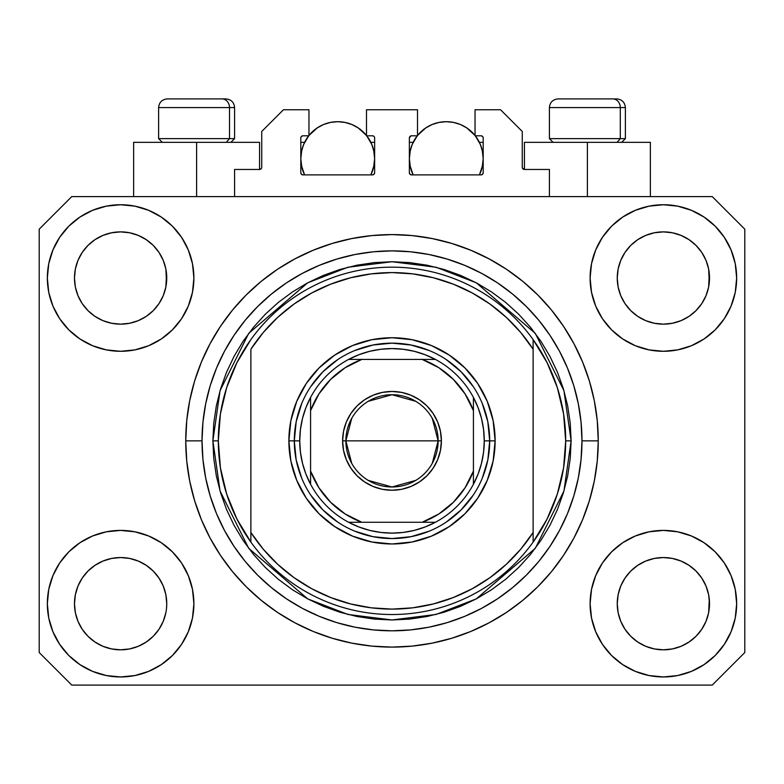 <?xml version="1.0" encoding="UTF-8"?>
<svg xmlns="http://www.w3.org/2000/svg" width="784" height="784" viewBox="0 0 784 784"><rect width="100%" height="100%" fill="white"/><g stroke="black" fill="none" stroke-linecap="round" stroke-linejoin="round"><path stroke-width="1.18" d="M234.592 196.608L234.592 169.462L259.563 169.462L234.592 169.462L234.592 196.608M261.738 167.296L261.738 131.467L261.738 167.296A2.176 2.176 0 0 1 259.563 169.462L260.396 169.295L259.563 169.462L259.563 142.325L196.608 142.325L196.608 196.608L196.608 142.325L133.643 142.325L133.643 196.608L133.643 142.325L259.563 142.325M261.738 131.467L283.445 109.76L308.955 109.76L308.955 135.808L302.987 135.808L308.955 135.808L308.955 109.76L283.445 109.76L261.738 131.467M300.811 137.984L300.811 172.725L300.811 137.984A2.176 2.176 0 0 1 302.987 135.808L302.154 135.975L302.987 135.808M302.987 174.891A2.176 2.176 0 0 1 300.811 172.725L301.448 174.254L302.987 174.891L372.459 174.891L302.987 174.891M374.634 172.725A2.176 2.176 0 0 1 372.459 174.891L373.997 174.254L374.634 172.725L374.634 137.984L374.634 172.725M372.459 135.808L366.491 135.808L372.459 135.808A2.176 2.176 0 0 1 374.634 137.984L374.468 137.151L374.634 137.984M366.491 135.808L366.491 109.76L366.491 135.808M417.509 109.76L366.491 109.76L417.509 109.76L417.509 135.808L411.541 135.808L417.509 135.808L417.509 109.76M410.003 136.445L410.708 135.975L409.366 137.984L409.366 172.725L409.366 137.984A2.176 2.176 0 0 1 411.541 135.808L410.708 135.975L411.541 135.808M411.541 174.891A2.176 2.176 0 0 1 409.366 172.725L410.003 174.254L411.541 174.891L481.013 174.891L411.541 174.891M483.189 172.725A2.176 2.176 0 0 1 481.013 174.891L482.552 174.254L483.189 172.725L483.189 137.984L483.189 172.725M481.013 135.808L475.045 135.808L481.013 135.808A2.176 2.176 0 0 1 483.189 137.984L483.022 137.151L483.189 137.984M475.045 135.808L475.045 109.76L500.555 109.76L522.262 131.467L522.262 167.296L522.262 131.467L500.555 109.76L475.045 109.76L475.045 135.808M522.428 168.129L524.437 169.462L524.437 142.325L587.392 142.325L587.392 196.608L587.392 142.325L650.357 142.325L524.437 142.325L524.437 169.462L549.408 169.462L524.437 169.462A2.176 2.176 0 0 1 522.262 167.296L522.428 168.129L522.262 167.296M549.408 169.462L549.408 196.608L549.408 169.462M481.846 135.975L483.022 137.151L481.846 135.975M373.997 136.445L374.468 137.151M300.978 137.151L302.154 135.975L300.978 137.151M261.572 168.129L260.396 169.295M158.976 629.307L163.239 621.34L165.865 612.676L163.239 621.34L158.976 629.307L163.239 621.34L158.976 629.307L153.243 636.304L158.976 629.307L153.243 636.304L146.245 642.037L153.243 636.304L146.245 642.037L138.268 646.3L146.245 642.037L138.268 646.3L129.615 648.927L120.618 649.818L111.612 648.927L102.959 646.3L94.982 642.037L102.959 646.3L94.982 642.037L87.994 636.304L82.251 629.307L77.988 621.34L75.362 612.676A46.138 46.138 0 0 0 75.362 612.686L77.988 621.34L75.362 612.676L74.48 603.68A46.138 46.138 0 0 1 120.618 557.542A46.138 46.138 0 0 1 166.747 603.68L166.747 603.758M625.044 578.024L625.044 578.014A46.138 46.138 0 0 0 625.034 578.033L620.761 586.02L625.024 578.053L630.787 571.036A46.138 46.138 0 0 0 630.757 571.056L625.024 578.053L630.757 571.056L637.755 565.323A46.138 46.138 0 0 0 637.715 565.342L630.757 571.056L637.755 565.323L645.732 561.06L637.755 565.323L645.732 561.06L654.385 558.433L663.382 557.542L672.388 558.433L681.041 561.06L689.048 565.342A46.138 46.138 0 0 0 689.028 565.323L681.041 561.06L689.018 565.323L696.006 571.056L701.749 578.053L706.012 586.02L708.638 594.684L706.012 586.02L708.638 594.684L709.52 603.68A46.138 46.138 0 0 1 663.382 649.818A46.138 46.138 0 0 1 617.253 603.68L617.253 603.68A46.138 46.138 0 0 1 663.382 557.542A46.138 46.138 0 0 1 709.52 603.68L709.52 603.758M688.901 239.581L696.006 245.392L701.749 252.389A46.138 46.138 0 0 0 689.028 239.669L681.041 235.396L689.018 239.659L696.006 245.392L701.749 252.389L706.012 260.366L708.638 269.02L706.012 260.366L708.638 269.02L709.295 282.554L709.52 278.016A46.138 46.138 0 0 1 663.382 324.155A46.138 46.138 0 0 1 617.253 278.016L617.469 282.544L617.253 278.016A46.138 46.138 0 0 1 663.382 231.888A46.138 46.138 0 0 1 709.52 278.016L709.52 278.095M672.388 232.77L663.382 231.888L672.388 232.77L681.041 235.396A46.138 46.138 0 0 0 645.742 235.386L637.755 239.659L630.757 245.392L625.024 252.389L620.761 260.366L618.135 269.02L620.761 260.366L625.024 252.389L630.757 245.392L637.755 239.659L645.732 235.396L654.385 232.77L663.382 231.888L672.388 232.77L681.041 235.396L689.018 239.659M146.138 239.581L153.243 245.392L158.976 252.389A46.138 46.138 0 0 0 146.255 239.669L138.268 235.396L146.245 239.659L153.243 245.392L158.976 252.389L163.239 260.366L165.865 269.02L163.239 260.366L165.865 269.02L166.531 282.554L166.747 278.016A46.138 46.138 0 0 1 120.618 324.155A46.138 46.138 0 0 1 74.48 278.016L74.705 282.544L74.48 278.016A46.138 46.138 0 0 1 120.618 231.888A46.138 46.138 0 0 1 166.747 278.016L166.747 278.095M129.615 232.77L120.618 231.888L129.615 232.77L138.268 235.396A46.138 46.138 0 0 0 102.969 235.386L94.982 239.659L87.994 245.392L82.251 252.389L77.988 260.366L75.362 269.02L77.988 260.366L82.251 252.389L87.994 245.392L94.982 239.659L102.959 235.396L111.612 232.77L120.618 231.888L129.615 232.77L138.268 235.396L146.245 239.659M82.271 578.024L82.281 578.014A46.138 46.138 0 0 0 82.261 578.033L88.014 571.036A46.138 46.138 0 0 0 87.994 571.056L94.982 565.323A46.138 46.138 0 0 0 94.952 565.342L87.994 571.056L94.982 565.323L102.959 561.06L94.982 565.323L102.959 561.06L111.612 558.433L120.618 557.542L129.615 558.433L138.268 561.06L146.285 565.342A46.138 46.138 0 0 0 146.255 565.323L138.268 561.06L146.245 565.323L153.243 571.056L158.976 578.053L163.239 586.02L158.976 578.053L163.239 586.02L165.865 594.684L163.239 586.02L165.865 594.684L166.747 603.68A46.138 46.138 0 0 1 120.618 649.818A46.138 46.138 0 0 1 74.48 603.68L75.362 594.684L77.988 586.02L75.362 594.684L77.988 586.02L82.251 578.053L77.988 586.02L82.251 578.053L87.994 571.056L82.251 578.053A46.138 46.138 0 0 0 82.242 578.073M94.952 316.354A46.138 46.138 0 0 0 94.972 316.373L87.994 310.64A46.138 46.138 0 0 0 88.014 310.66L87.975 310.621M111.593 323.263A46.138 46.138 0 0 0 111.632 323.273L102.959 320.646L94.933 316.344M166.747 278.016L166.531 273.498L165.865 287.022L163.239 295.676L165.865 287.022L163.239 295.676L158.976 303.653L163.239 295.676L158.976 303.653L153.243 310.64L158.956 303.682A46.138 46.138 0 0 0 158.966 303.663L153.243 310.64L146.245 316.383L153.213 310.67A46.138 46.138 0 0 0 153.243 310.64L146.245 316.383L138.268 320.646L146.245 316.383L138.268 320.646L129.615 323.263A46.138 46.138 0 0 0 129.634 323.263L120.618 324.155L111.612 323.263L102.959 320.646L94.982 316.383L102.959 320.646M94.982 316.383L87.994 310.64L82.251 303.653L77.988 295.676L75.362 287.022L77.988 295.676L75.362 287.022L74.48 278.016L75.362 269.02L77.988 260.366L82.251 252.389L87.994 245.392L94.982 239.659A46.138 46.138 0 0 0 82.261 252.379M637.715 316.354A46.138 46.138 0 0 0 637.745 316.373L630.757 310.64A46.138 46.138 0 0 0 630.787 310.66L625.024 303.653A46.138 46.138 0 0 0 625.044 303.682M654.366 323.263A46.138 46.138 0 0 0 654.405 323.273L645.732 320.646L637.696 316.344M709.52 278.016L709.295 273.498L708.638 287.022L706.012 295.676L708.638 287.022L706.012 295.676L701.749 303.653L706.012 295.676L701.749 303.653L696.006 310.64L701.719 303.682A46.138 46.138 0 0 0 701.739 303.663L696.006 310.64L689.018 316.383L695.986 310.67A46.138 46.138 0 0 0 696.006 310.64L689.018 316.383L681.041 320.646L689.018 316.383L681.041 320.646L672.388 323.263A46.138 46.138 0 0 0 672.407 323.263L663.382 324.155L654.385 323.263L645.732 320.646L637.755 316.383L645.732 320.646M637.755 316.383L630.757 310.64L625.024 303.653L620.761 295.676L618.135 287.022L620.761 295.676L618.135 287.022L617.253 278.016L618.135 269.02L620.761 260.366L625.024 252.389L630.757 245.392L637.755 239.659A46.138 46.138 0 0 0 625.034 252.379M654.385 323.263L663.382 324.155L672.388 323.263L681.022 320.646M617.469 608.198L617.253 603.68L618.135 612.676L620.761 621.34L618.135 612.676L617.253 603.68L618.135 594.684L620.761 586.02L618.135 594.684L620.761 586.02L625.024 578.053M709.52 603.68L709.295 599.162L708.638 612.676L706.012 621.34L708.638 612.676L706.012 621.34L701.749 629.307L706.012 621.34L701.749 629.307L696.006 636.304L701.749 629.307L696.006 636.304L689.018 642.037L696.006 636.304L689.018 642.037L681.041 646.3L689.018 642.037L681.041 646.3L672.388 648.927L663.382 649.818L654.385 648.927L645.732 646.3L637.755 642.037L645.732 646.3L637.755 642.037L630.757 636.304L625.024 629.307L620.761 621.34L618.135 612.676M708.638 612.676L709.295 608.227M166.747 603.68L166.522 608.227M193.893 603.68A73.275 73.275 0 0 1 120.618 676.955A73.275 73.275 0 0 1 47.344 603.68L48.745 589.382L52.92 575.642L59.692 562.971L68.806 551.867L79.909 542.753L92.571 535.982L106.32 531.817L120.618 530.405L134.907 531.817L148.656 535.982L161.328 542.753L172.431 551.867L181.545 562.971L188.307 575.642L192.482 589.382L193.893 603.68L192.482 617.978L188.307 631.718L181.545 644.389L172.431 655.493L161.328 664.607L148.656 671.378L134.907 675.543L120.618 676.955L106.32 675.543L92.571 671.378L79.909 664.607L68.806 655.493L59.692 644.389L52.92 631.718L48.745 617.978L47.344 603.68A73.275 73.275 0 0 1 120.618 530.405A73.275 73.275 0 0 1 193.893 603.68M736.656 603.68A73.275 73.275 0 0 1 663.382 676.955A73.275 73.275 0 0 1 590.107 603.68L591.518 589.382L595.693 575.642L602.455 562.971L611.569 551.867L622.672 542.753L635.344 535.982L649.093 531.817L663.382 530.405L677.68 531.817L691.429 535.982L704.091 542.753L715.194 551.867L724.308 562.971L731.08 575.642L735.255 589.382L736.656 603.68L735.255 617.978L731.08 631.718L724.308 644.389L715.194 655.493L704.091 664.607L691.429 671.378L677.68 675.543L663.382 676.955L649.093 675.543L635.344 671.378L622.672 664.607L611.569 655.493L602.455 644.389L595.693 631.718L591.518 617.978L590.107 603.68A73.275 73.275 0 0 1 663.382 530.405A73.275 73.275 0 0 1 736.656 603.68L735.255 617.978M736.656 278.016A73.275 73.275 0 0 1 663.382 351.291A73.275 73.275 0 0 1 590.107 278.016L591.518 263.728L595.693 249.978L602.455 237.307L611.569 226.204L622.672 217.09L635.344 210.318L649.093 206.153L663.382 204.742L677.68 206.153L691.429 210.318L704.091 217.09L715.194 226.204L724.308 237.307L731.08 249.978L735.255 263.728L736.656 278.016L735.255 292.314L731.08 306.064L724.308 318.725L715.194 329.829L704.091 338.943L691.429 345.715L677.68 349.88L663.382 351.291L649.093 349.88L635.344 345.715L622.672 338.943L611.569 329.829L602.455 318.725L595.693 306.064L591.518 292.314L590.107 278.016A73.275 73.275 0 0 1 663.382 204.742A73.275 73.275 0 0 1 736.656 278.016L735.255 292.314M193.893 278.016A73.275 73.275 0 0 1 120.618 351.291A73.275 73.275 0 0 1 47.344 278.016L48.745 263.728L52.92 249.978L59.692 237.307L68.806 226.204L79.909 217.09L92.571 210.318L106.32 206.153L120.618 204.742L134.907 206.153L148.656 210.318L161.328 217.09L172.431 226.204L181.545 237.307L188.307 249.978L192.482 263.728L193.893 278.016L192.482 292.314L188.307 306.064L181.545 318.725L172.431 329.829L161.328 338.943L148.656 345.715L134.907 349.88L120.618 351.291L106.32 349.88L92.571 345.715L79.909 338.943L68.806 329.829L59.692 318.725L52.92 306.064L48.745 292.314L47.344 278.016A73.275 73.275 0 0 1 120.618 204.742A73.275 73.275 0 0 1 193.893 278.016M598.251 440.853A206.251 206.251 0 0 1 392 647.104A206.251 206.251 0 0 1 185.749 440.853L186.739 420.636L189.708 400.614L194.628 380.975L201.449 361.924L210.102 343.627L220.51 326.262L232.564 310.003L246.156 295.009L261.15 281.417L277.409 269.353L294.774 258.955L313.071 250.302L332.132 243.481L351.761 238.561L371.783 235.592L392 234.592L412.217 235.592L432.239 238.561L451.868 243.481L470.929 250.302L489.226 258.955L506.591 269.353L522.85 281.417L537.844 295.009L551.436 310.003L563.49 326.262L573.898 343.627L582.551 361.924L589.372 380.975L594.292 400.614L597.261 420.636L598.251 440.853L597.261 461.061L594.292 481.092L589.372 500.721L582.551 519.782L573.898 538.079L563.49 555.435L551.436 571.693L537.844 586.687L522.85 600.289L506.591 612.343L489.226 622.751L470.929 631.404L451.868 638.225L432.239 643.135L412.217 646.104L392 647.104L371.783 646.104L351.761 643.135L332.132 638.225L313.071 631.404L294.774 622.751L277.409 612.343L261.15 600.289L246.156 586.687L232.564 571.693L220.51 555.435L210.102 538.079L201.449 519.782L194.628 500.721L189.708 481.092L186.739 461.061L185.749 440.853A206.251 206.251 0 0 1 392 234.592A206.251 206.251 0 0 1 598.251 440.853L581.973 440.853L598.251 440.853M712.235 685.098L71.765 685.098L39.2 652.533L39.2 229.173L71.765 196.608L712.235 196.608L744.8 229.173L744.8 652.533L712.235 685.098L744.8 652.533L744.8 229.173L712.235 196.608L71.765 196.608L39.2 229.173L39.2 652.533L71.765 685.098L712.235 685.098M551.436 310.003L537.844 295.009L522.85 281.417L537.844 295.009L551.436 310.003M432.239 238.561L412.217 235.592M261.15 281.417L246.156 295.009L232.564 310.003L246.156 295.009L261.15 281.417M210.102 343.627L207.593 348.459M232.564 571.693L246.156 586.687L261.15 600.289L246.156 586.687L232.564 571.693M351.761 643.135L371.783 646.104M522.85 600.289L537.844 586.687L551.436 571.693L537.844 586.687L522.85 600.289M573.898 538.079L576.407 533.238M48.745 263.728L47.344 278.016M59.692 318.725L61.995 321.979M82.251 303.653L77.988 295.676L82.251 303.653L87.994 310.64M625.024 303.653L620.761 295.676L625.024 303.653M724.308 562.971L722.005 559.717M48.745 589.382L47.344 603.68M724.308 318.725L722.005 321.979M59.692 562.971L61.995 559.717M166.531 599.162L165.865 594.684M146.245 565.323L153.243 571.056A46.138 46.138 0 0 0 153.213 571.036L158.976 578.053A46.138 46.138 0 0 0 158.956 578.014M138.278 561.06L129.615 558.433L120.618 557.542L111.642 558.424A46.138 46.138 0 0 0 111.593 558.433M102.959 561.06L111.612 558.433L102.959 561.06L94.982 565.323M709.295 599.162L708.638 594.684M689.018 565.323L696.006 571.056A46.138 46.138 0 0 0 695.986 571.036L696.025 571.075M681.051 561.06L672.388 558.433L663.382 557.542L654.415 558.424A46.138 46.138 0 0 0 654.366 558.433M701.749 578.053L706.012 586.02L701.749 578.053L696.006 571.056M645.732 561.06L654.385 558.433L645.732 561.06L637.755 565.323M689.009 239.649A46.138 46.138 0 0 0 681.051 235.396M645.722 235.396A46.138 46.138 0 0 0 637.764 239.649L645.732 235.396L654.385 232.77L663.382 231.888M146.236 239.649A46.138 46.138 0 0 0 138.278 235.396M102.949 235.396A46.138 46.138 0 0 0 94.991 239.649L102.959 235.396L111.612 232.77L120.618 231.888M75.362 287.022L74.705 282.544M138.268 320.646L129.615 323.263L120.618 324.155L111.612 323.263M166.531 282.544L165.865 287.022M158.976 578.053L163.239 586.02M74.705 599.162L75.362 594.684M165.865 269.02L166.531 273.498M158.976 252.389L163.239 260.366M74.705 273.498L75.362 269.02M618.135 287.022L617.469 282.544M709.295 282.544L708.638 287.022M617.469 599.162L618.135 594.684M708.638 269.02L709.295 273.498M701.749 252.389L706.012 260.366M617.469 273.498L618.135 269.02M637.755 642.037L630.757 636.304L625.024 629.307L620.761 621.34M681.041 646.3L672.388 648.927L663.382 649.818L654.385 648.927L645.732 646.3M75.362 612.676L74.705 608.198M94.982 642.037L87.994 636.304L82.251 629.307L77.988 621.34M138.268 646.3L129.615 648.927L120.618 649.818L111.612 648.927L102.959 646.3M165.865 612.676L163.239 621.34M620.301 138.631L617.106 142.325L620.301 138.631L625.387 138.631L620.301 138.631L620.301 107.584L620.301 138.631L549.408 138.631L620.301 138.631M616.459 98.902L612.784 98.902A8.683 7.517 90 0 1 620.301 107.584L549.408 107.584C549.927 102.322 552.828 99.431 558.09 98.902C552.828 99.431 549.927 102.322 549.408 107.584L549.408 138.631L553.092 142.325M621.702 142.325L625.387 138.631L625.387 107.584C624.868 102.322 621.967 99.431 616.704 98.902C621.967 99.431 624.868 102.322 625.387 107.584L620.301 107.584A8.683 7.517 -90 0 0 612.784 98.902L558.149 98.902M612.784 98.902L558.375 98.902M549.78 107.584L620.301 107.584M229.506 138.631L226.311 142.325L229.506 138.631L234.592 138.631L229.506 138.631L229.506 107.584L229.506 138.631L158.613 138.631L229.506 138.631M225.665 98.902L221.99 98.902A8.683 7.517 90 0 1 229.506 107.584L158.613 107.584C159.132 102.322 162.033 99.431 167.296 98.902C162.033 99.431 159.132 102.322 158.613 107.584L158.613 138.631L162.298 142.325M234.592 138.631L230.908 142.325L234.592 138.631L234.592 107.584C234.073 102.322 231.172 99.431 225.91 98.902C231.172 99.431 234.073 102.322 234.592 107.584L229.506 107.584A8.683 7.517 -90 0 0 221.99 98.902L167.355 98.902M221.99 98.902L167.58 98.902M158.985 107.584L229.506 107.584M482.248 478.26L487.824 459.914L489.696 440.853L495.125 440.853A103.125 103.125 0 0 1 392 543.978A103.125 103.125 0 0 1 288.875 440.853L294.304 440.853L296.176 459.914L301.752 478.26M212.885 440.853L218.315 440.853A173.685 173.685 0 0 0 533.12 542.097A173.685 173.685 0 0 0 565.685 440.853L571.115 440.853L563.951 491L535.296 548.32L476.29 598.888L436.09 614.45L392 619.968L347.91 614.45L307.71 598.888L248.704 548.32L220.049 491L212.885 440.853L213.748 458.405L216.325 475.79L220.598 492.842L226.517 509.394L234.034 525.28L243.069 540.362L253.546 554.474L265.345 567.498L278.369 579.307L292.491 589.774L307.563 598.809L323.459 606.326L340.001 612.255L357.053 616.518L374.448 619.105L392 619.968L409.552 619.105L426.947 616.518L443.999 612.255L460.541 606.326L476.437 598.809L491.509 589.774L505.631 579.307L518.655 567.498L530.454 554.474L540.931 540.362L549.966 525.28L557.483 509.394L563.402 492.842L567.675 475.79L570.252 458.405L571.115 440.853L570.252 423.291L567.675 405.906L563.402 388.854L557.483 372.302L549.966 356.416L540.931 341.344L530.454 327.222L518.655 314.198L505.631 302.389L491.509 291.922L476.437 282.887L460.541 275.37L443.999 269.451L426.947 265.178L409.552 262.601L392 261.738L374.448 262.601L357.053 265.178L340.001 269.451L323.459 275.37L307.563 282.887L292.491 291.922L278.369 302.389L265.345 314.198L253.546 327.222L243.069 341.344L234.034 356.416L226.517 372.302L220.598 388.854L216.325 405.906L213.748 423.291L212.885 440.853L220.049 390.697L248.704 333.376L307.71 282.808L347.91 267.246L392 261.738L436.09 267.246L476.29 282.808L535.296 333.376L563.951 390.697L571.115 440.853L565.685 440.853A173.685 173.685 0 0 0 250.88 339.599A173.685 173.685 0 0 1 533.12 339.599L533.12 349.223L520.664 332.426L506.219 317.295L490.01 304.084L472.291 292.981L453.328 284.171L433.425 277.771L412.874 273.89L392 272.587L371.126 273.89L350.575 277.771L330.672 284.171L311.709 292.981L293.99 304.084L277.781 317.295L263.336 332.426L250.88 349.223L250.88 532.483L263.336 549.28L277.781 564.402L293.99 577.612L311.709 588.715L330.672 597.535L350.575 603.925L371.126 607.806L392 609.109L412.874 607.806L433.425 603.925L453.328 597.535L472.291 588.715L490.01 577.612L506.219 564.402L520.664 549.28L533.12 532.483L533.12 339.599L547.105 362.688L557.346 387.668L563.588 413.932L565.685 440.853L563.588 467.764L557.346 494.028L547.105 519.008L533.12 542.097A173.685 173.685 0 0 1 250.88 542.097L250.88 532.483L250.88 542.097L236.895 519.008L226.654 494.028L220.412 467.764L218.315 440.853L212.885 440.853M185.749 440.853L202.027 440.853A189.973 189.973 0 0 1 392 250.88A189.973 189.973 0 0 1 581.973 440.853L581.052 459.473L578.318 477.907L573.79 495.998L567.508 513.549L559.541 530.396L549.956 546.389L538.853 561.364L526.329 575.182L512.511 587.696L497.546 598.8L481.552 608.384L464.696 616.361L447.145 622.643L429.064 627.171L410.62 629.905L392 630.816L373.38 629.905L354.936 627.171L336.855 622.643L319.304 616.361L302.448 608.384L286.454 598.8L271.489 587.696L257.671 575.182L245.147 561.364L234.044 546.389L224.459 530.396L216.492 513.549L210.21 495.998L205.682 477.907L202.948 459.473L202.027 440.853L202.948 422.233L205.682 403.789L210.21 385.708L216.492 368.147L224.459 351.301L234.044 335.307L245.147 320.333L257.671 306.524L271.489 294L286.454 282.897L302.448 273.312L319.304 265.345L336.855 259.063L354.936 254.526L373.38 251.791L392 250.88L410.62 251.791L429.064 254.526L447.145 259.063L464.696 265.345L481.552 273.312L497.546 282.897L512.511 294L526.329 306.524L538.853 320.333L549.956 335.307L559.541 351.301L567.508 368.147L573.79 385.708L578.318 403.789L581.052 422.233L581.973 440.853A189.973 189.973 0 0 1 392 630.816A189.973 189.973 0 0 1 202.027 440.853L185.749 440.853M301.752 403.437L296.176 421.792L294.304 440.853L288.875 440.853A103.125 103.125 0 0 1 392 337.728A103.125 103.125 0 0 1 495.125 440.853L493.146 460.972L487.276 480.318L477.75 498.144L464.922 513.775L449.291 526.593L431.465 536.129L412.119 541.989L392 543.978L371.881 541.989L352.535 536.129L334.709 526.593L319.078 513.775L306.25 498.144L296.724 480.318L290.854 460.972L288.875 440.853L290.854 420.734L296.724 401.388L306.25 383.552L319.078 367.931L334.709 355.103L352.535 345.577L371.881 339.707L392 337.728L412.119 339.707L431.465 345.577L449.291 355.103L464.922 367.931L477.75 383.552L487.276 401.388L493.146 420.734L495.125 440.853L489.696 440.853L487.824 421.792L482.248 403.437M250.88 349.223A168.256 168.256 0 0 1 533.12 349.223L533.12 532.483A168.256 168.256 0 0 1 250.88 532.483L250.88 349.223M533.12 542.097L533.12 532.483L533.12 542.097M432.239 643.135L412.217 646.104M210.102 538.079L207.593 533.238M351.761 238.561L371.783 235.592M573.898 343.627L576.407 348.459M473.232 386.571L461.08 371.763L446.282 359.621M429.416 350.595L411.061 345.029L392 343.147L372.939 345.029L354.584 350.595M337.718 359.621L322.92 371.763L310.768 386.571M310.768 495.125L322.92 509.933L337.718 522.085M354.584 531.101L372.939 536.668L392 538.549L411.061 536.668L429.416 531.101M446.282 522.085L461.08 509.933L473.232 495.125M250.88 339.599A173.685 173.685 0 0 0 218.315 440.853L220.412 413.932L226.654 387.668L236.895 362.688L250.88 339.599M351.732 463.354L345.862 440.853A46.138 46.138 0 0 0 392 486.982A46.138 46.138 0 0 0 438.138 440.853L441.392 440.853A49.392 49.392 0 0 1 392 490.245A49.392 49.392 0 0 1 342.608 440.853L438.138 440.853A46.138 46.138 0 0 1 392 486.982A46.138 46.138 0 0 1 345.862 440.853L351.732 418.342M432.268 418.342L438.138 440.853L432.268 463.354M415.755 480.396L392 486.982L368.245 480.396M348.576 359.435A92.267 92.267 0 0 1 435.424 359.435L425.153 354.74L414.383 351.33L403.27 349.272L392 348.576L380.73 349.272L369.617 351.33L358.847 354.74L348.576 359.435A92.267 92.267 0 0 0 310.582 397.429L305.887 407.7L302.487 418.47L300.419 429.573L299.733 440.853A92.267 92.267 0 0 1 310.582 397.429L310.582 484.267A92.267 92.267 0 0 1 299.733 440.853L300.419 452.123L302.487 463.226L305.887 473.997L310.582 484.267A92.267 92.267 0 0 0 348.576 522.262L358.847 526.956L369.617 530.366L380.73 532.424L392 533.12L403.27 532.424L414.383 530.366L425.153 526.956L435.424 522.262A92.267 92.267 0 0 1 348.576 522.262L435.424 522.262A92.267 92.267 0 0 0 473.418 484.267L478.113 473.997L481.513 463.226L483.581 452.123L484.267 440.853L489.696 440.853A97.696 97.696 0 0 0 392 343.147A97.696 97.696 0 0 0 294.304 440.853L299.733 440.853L294.304 440.853A97.696 97.696 0 0 1 392 343.147A97.696 97.696 0 0 1 489.696 440.853A97.696 97.696 0 0 1 392 538.549A97.696 97.696 0 0 1 294.304 440.853A97.696 97.696 0 0 0 392 538.549A97.696 97.696 0 0 0 489.696 440.853L484.267 440.853L483.581 429.573L481.513 418.47L478.113 407.7L473.418 397.429A92.267 92.267 0 0 1 473.418 484.267L473.418 397.429A92.267 92.267 0 0 0 435.424 359.435L348.576 359.435A92.267 92.267 0 0 0 310.582 397.429L310.582 471.066L318.902 487.746L330.593 502.26L345.107 513.941L361.777 522.262L422.223 522.262L438.893 513.941L453.407 502.26L465.098 487.746L473.418 471.066L473.418 410.63L465.098 393.96L453.407 379.446L438.893 367.755L422.223 359.435L361.777 359.435L345.107 367.755L330.593 379.446L318.902 393.96L310.582 410.63A86.848 86.848 0 0 1 361.777 359.435L348.576 359.435M441.392 440.853L440.441 450.486L437.629 459.747L433.072 468.293L426.927 475.77L419.44 481.915L410.904 486.482L401.633 489.294L392 490.245L382.367 489.294L373.096 486.482L364.56 481.915L357.073 475.77L350.928 468.293L346.371 459.747L343.559 450.486L342.608 440.853L343.559 431.21L346.371 421.949L350.928 413.413L357.073 405.926L364.56 399.781L373.096 395.214L382.367 392.402L392 391.461L401.633 392.402L410.904 395.214L419.44 399.781L426.927 405.926L433.072 413.413L437.629 421.949L440.441 431.21L441.392 440.853L345.862 440.853A46.138 46.138 0 0 1 392 394.715A46.138 46.138 0 0 1 438.138 440.853A46.138 46.138 0 0 0 392 394.715A46.138 46.138 0 0 0 345.862 440.853L342.608 440.853A49.392 49.392 0 0 1 392 391.461A49.392 49.392 0 0 1 441.392 440.853M473.418 484.267A92.267 92.267 0 0 1 435.424 522.262L422.223 522.262A86.848 86.848 0 0 0 473.418 471.066L473.418 484.267M348.576 522.262A92.267 92.267 0 0 1 310.582 484.267L310.582 471.066A86.848 86.848 0 0 0 361.777 522.262L348.576 522.262M435.424 359.435A92.267 92.267 0 0 1 473.418 397.429L473.418 410.63A86.848 86.848 0 0 0 422.223 359.435L435.424 359.435M368.245 401.3L392 394.715L415.755 401.3M301.771 150.254L300.811 158.613L301.526 165.806L304.604 174.891A36.907 36.907 0 0 1 308.7 135.808L303.624 144.481L301.526 151.41L300.811 158.613L301.771 166.972M308.955 135.485A36.907 36.907 0 0 1 366.491 135.485L358.229 127.919L351.849 124.509L344.921 122.412L337.728 121.696L330.525 122.412L323.596 124.509L317.216 127.919L308.955 135.485M373.674 166.972L374.634 158.613L373.919 151.41L371.822 144.481L366.755 135.808A36.907 36.907 0 0 1 370.842 174.891L373.919 165.806L374.634 158.613L373.674 150.254M311.13 133.006L312.375 131.781M316.354 128.517L317.608 127.665M323.263 124.656L324.517 124.146M329.545 122.618L331.289 122.265M344.156 122.265L345.911 122.618M350.928 124.146L352.192 124.656M357.837 127.665L359.092 128.517M363.07 131.781L364.315 133.006M373.164 148.294L371.302 143.286M370.842 142.325L374.634 142.325L370.842 142.325M371.302 173.94L373.164 168.923M300.811 142.325L304.604 142.325L300.811 142.325M304.153 143.286L302.281 148.294M302.281 168.923L304.153 173.94M410.326 150.254L409.366 158.613L410.081 165.806L413.158 174.891A36.907 36.907 0 0 1 417.255 135.808L412.178 144.481L410.081 151.41L409.366 158.613L410.326 166.972M417.509 135.485A36.907 36.907 0 0 1 475.045 135.485L466.784 127.919L460.404 124.509L453.475 122.412L446.272 121.696L439.079 122.412L432.151 124.509L425.771 127.919L417.509 135.485M482.229 166.972L483.189 158.613L482.474 151.41L480.376 144.481L475.3 135.808A36.907 36.907 0 0 1 479.396 174.891L482.474 165.806L483.189 158.613L482.229 150.254M419.685 133.006L420.93 131.781M424.908 128.517L426.163 127.665M431.808 124.656L433.072 124.146M438.099 122.618L439.844 122.265M452.711 122.265L454.465 122.618M459.483 124.146L460.737 124.656M466.392 127.665L467.646 128.517M471.625 131.781L472.87 133.006M481.719 148.294L479.847 143.286M479.396 142.325L483.189 142.325L479.396 142.325M479.847 173.94L481.719 168.923M409.366 142.325L413.158 142.325L409.366 142.325M412.698 143.286L410.836 148.294M410.836 168.923L412.698 173.94M650.357 142.325L650.357 196.608"/></g></svg>
